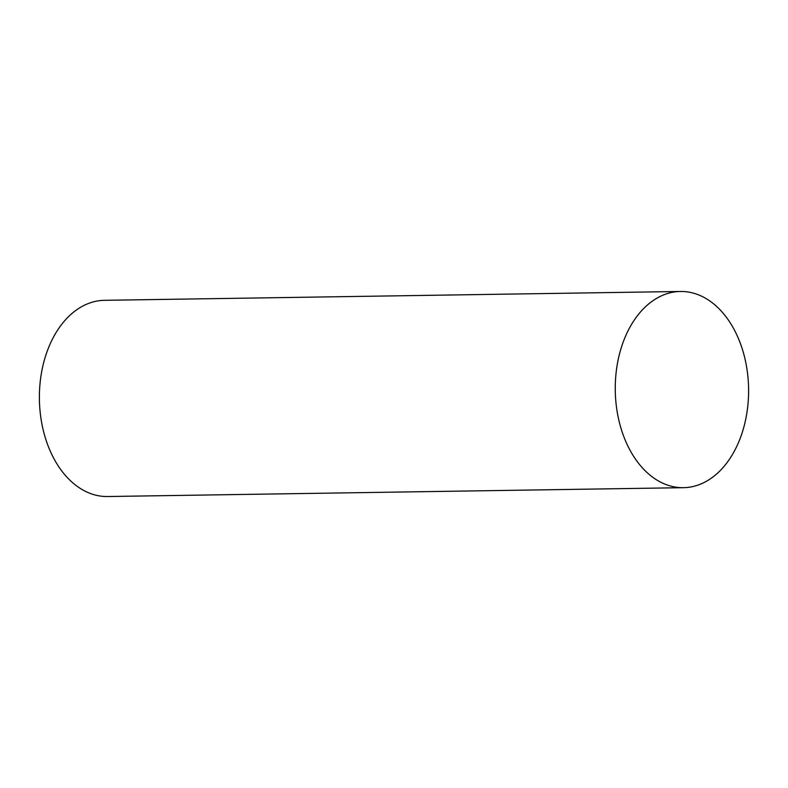 <?xml version="1.0" encoding="UTF-8"?>
<svg xmlns="http://www.w3.org/2000/svg" width="788" height="788" viewBox="0 0 788 788"><rect width="100%" height="100%" fill="white"/><g stroke="black" fill="none" stroke-linecap="round" stroke-linejoin="round"><path stroke-width="1.18" d="M684.496 291.59A98.116 66.665 89.1 0 0 680.418 291.471A98.116 66.665 89.1 0 0 615.27 390.602A98.116 66.665 89.1 0 0 683.432 487.683A98.116 66.665 89.1 0 0 748.6 391.547A98.116 66.665 89.1 0 0 684.496 291.59M680.418 291.471L104.548 300.317A98.116 66.665 89.1 0 0 39.4 399.447A98.116 66.665 89.1 0 0 107.562 496.529L683.432 487.683"/></g></svg>
